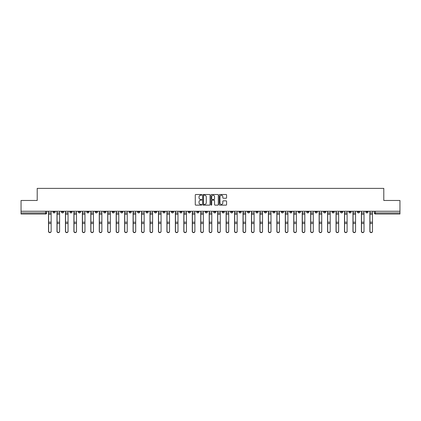 <?xml version="1.0" encoding="UTF-8"?>
<svg xmlns="http://www.w3.org/2000/svg" width="421" height="421" viewBox="0 0 421 421"><rect width="100%" height="100%" fill="white"/><g stroke="black" fill="none" stroke-linecap="round" stroke-linejoin="round"><path stroke-width="0.63" d="M201.827 194.876A0.374 0.374 0 0 0 201.454 194.502L195.802 194.502A0.532 0.532 0 0 0 195.27 195.034L195.27 204.611A0.532 0.532 0 0 0 195.802 205.143L201.454 205.143A0.374 0.374 0 0 0 201.827 204.769A0.374 0.374 0 0 0 201.454 204.395L200.722 204.395A1.705 1.705 0 0 1 199.022 202.696L199.022 201.896A1.705 1.705 0 0 1 200.722 200.196L201.454 200.196A0.374 0.374 0 0 0 201.827 199.822A0.374 0.374 0 0 0 201.454 199.449L200.722 199.449A1.705 1.705 0 0 1 199.022 197.749L199.022 196.949A1.705 1.705 0 0 1 200.722 195.244L201.454 195.244A0.374 0.374 0 0 0 201.827 194.876M332.032 211.258L332.032 211.858L334.2 211.858A1.084 1.084 0 0 1 333.116 212.942A1.084 1.084 0 0 1 332.032 211.858L332.032 211.258M289.748 211.258L289.748 211.858L291.916 211.858A1.084 1.084 0 0 1 290.832 212.942A1.084 1.084 0 0 1 289.748 211.858L289.748 211.258M281.291 211.858L281.291 211.258L281.291 211.858A1.084 1.084 0 0 0 282.375 212.942A1.084 1.084 0 0 1 281.291 211.858L283.459 211.858A1.084 1.084 0 0 1 282.375 212.942M264.383 211.258L264.383 211.858L266.551 211.858A1.084 1.084 0 0 1 265.467 212.942A1.084 1.084 0 0 1 264.383 211.858L264.383 211.258M255.926 211.858L255.926 211.258L255.926 211.858A1.084 1.084 0 0 0 257.01 212.942A1.084 1.084 0 0 1 255.926 211.858L258.094 211.858A1.084 1.084 0 0 1 257.01 212.942M247.469 211.858L247.469 211.258L247.469 211.858A1.084 1.084 0 0 0 248.553 212.942A1.084 1.084 0 0 1 247.469 211.858L249.637 211.858A1.084 1.084 0 0 1 248.553 212.942A1.084 1.084 0 0 0 249.637 211.858A1.084 1.084 0 0 1 248.553 212.942M222.099 211.858L222.099 211.258L222.099 211.858A1.084 1.084 0 0 0 223.183 212.942A1.084 1.084 0 0 1 222.099 211.858L224.267 211.858A1.084 1.084 0 0 1 223.183 212.942M213.642 211.258L213.642 211.858L215.81 211.858A1.084 1.084 0 0 1 214.726 212.942A1.084 1.084 0 0 1 213.642 211.858L213.642 211.258M205.19 211.258L205.19 211.858L207.358 211.858A1.084 1.084 0 0 1 206.274 212.942A1.084 1.084 0 0 1 205.19 211.858L205.19 211.258M196.733 211.258L196.733 211.858L198.901 211.858A1.084 1.084 0 0 1 197.817 212.942A1.084 1.084 0 0 1 196.733 211.858L196.733 211.258M188.276 211.858L188.276 211.258L188.276 211.858A1.084 1.084 0 0 0 189.361 212.942A1.084 1.084 0 0 1 188.276 211.858L190.445 211.858A1.084 1.084 0 0 1 189.361 212.942M171.363 211.258L171.363 211.858L173.531 211.858A1.084 1.084 0 0 1 172.447 212.942A1.084 1.084 0 0 1 171.363 211.858L171.363 211.258M162.906 211.858L162.906 211.258L162.906 211.858A1.084 1.084 0 0 0 163.99 212.942A1.084 1.084 0 0 1 162.906 211.858L165.074 211.858A1.084 1.084 0 0 1 163.99 212.942A1.084 1.084 0 0 0 165.074 211.858A1.084 1.084 0 0 1 163.99 212.942M112.17 211.258L112.17 211.858L114.338 211.858A1.084 1.084 0 0 1 113.254 212.942A1.084 1.084 0 0 1 112.17 211.858L112.17 211.258M103.713 211.258L103.713 211.858L105.881 211.858A1.084 1.084 0 0 1 104.797 212.942A1.084 1.084 0 0 1 103.713 211.858L103.713 211.258M95.257 211.258L95.257 211.858L97.425 211.858A1.084 1.084 0 0 1 96.341 212.942A1.084 1.084 0 0 1 95.257 211.858L95.257 211.258M78.348 211.258L78.348 211.858L80.516 211.858A1.084 1.084 0 0 1 79.432 212.942A1.084 1.084 0 0 1 78.348 211.858L78.348 211.258M69.891 211.258L69.891 211.858L72.059 211.858A1.084 1.084 0 0 1 70.975 212.942A1.084 1.084 0 0 1 69.891 211.858L69.891 211.258M226.051 198.254A0.532 0.532 0 0 0 226.582 197.723L226.582 195.034A0.532 0.532 0 0 0 226.051 194.502L219.773 194.502A0.532 0.532 0 0 0 219.241 195.034L219.241 204.611A0.532 0.532 0 0 0 219.773 205.143L226.051 205.143A0.532 0.532 0 0 0 226.582 204.611L226.582 201.364A0.532 0.532 0 0 0 226.051 200.833L223.362 200.833A0.532 0.532 0 0 0 222.83 201.364L222.83 202.975A1.421 1.421 0 0 1 221.409 204.395A1.421 1.421 0 0 1 219.983 202.975L219.983 196.67A1.421 1.421 0 0 1 221.409 195.244A1.421 1.421 0 0 1 222.83 196.67L222.83 197.723A0.532 0.532 0 0 0 223.362 198.254L226.051 198.254M21.05 211.258L21.05 200.475L37.206 200.475L37.206 188.387L383.794 188.387L383.794 200.475L399.95 200.475L399.95 211.258L21.05 211.258L21.05 212.942L46.689 212.942L46.689 211.258L46.689 212.942A1.084 1.084 0 0 1 45.605 214.026L21.05 214.026L21.05 212.942M210.037 195.034A0.532 0.532 0 0 0 209.5 194.502L203.222 194.502A0.532 0.532 0 0 0 202.69 195.034L202.69 204.611A0.532 0.532 0 0 0 203.222 205.143L209.5 205.143A0.532 0.532 0 0 0 210.037 204.611L210.037 195.034M211.5 194.502L217.778 194.502A0.532 0.532 0 0 1 218.31 195.034L218.31 204.611A0.532 0.532 0 0 1 217.778 205.143L215.089 205.143A0.532 0.532 0 0 1 214.557 204.611L214.557 200.728A0.532 0.532 0 0 0 214.026 200.196L212.242 200.196A0.532 0.532 0 0 0 211.71 200.728L211.71 204.769A0.374 0.374 0 0 1 211.337 205.143A0.374 0.374 0 0 1 210.963 204.769L210.963 195.034A0.532 0.532 0 0 1 211.5 194.502M374.311 211.258L374.311 212.942L399.95 212.942L399.95 214.026L375.395 214.026A1.084 1.084 0 0 1 374.311 212.942A1.084 1.084 0 0 0 375.395 214.026L375.395 211.258M399.95 211.258L399.95 212.942M368.022 211.258L368.022 211.858A1.084 1.084 0 0 1 366.938 212.942A1.084 1.084 0 0 1 365.854 211.858A1.084 1.084 0 0 0 366.938 212.942M365.854 211.258L365.854 211.858L368.022 211.858M359.566 211.258L359.566 211.858A1.084 1.084 0 0 1 358.482 212.942A1.084 1.084 0 0 1 357.397 211.858L359.566 211.858A1.084 1.084 0 0 1 358.482 212.942A1.084 1.084 0 0 0 359.566 211.858M357.397 211.258L357.397 211.858M351.109 211.258L351.109 211.858A1.084 1.084 0 0 1 350.025 212.942A1.084 1.084 0 0 1 348.941 211.858A1.084 1.084 0 0 0 350.025 212.942M348.941 211.258L348.941 211.858L351.109 211.858M342.652 211.258L342.652 211.858A1.084 1.084 0 0 1 341.568 212.942A1.084 1.084 0 0 1 340.484 211.858L342.652 211.858M340.484 211.258L340.484 211.858M334.2 211.258L334.2 211.858A1.084 1.084 0 0 1 333.116 212.942A1.084 1.084 0 0 0 334.2 211.858M325.743 211.258L325.743 211.858A1.084 1.084 0 0 1 324.659 212.942A1.084 1.084 0 0 1 323.575 211.858L325.743 211.858M323.575 211.258L323.575 211.858M317.287 211.258L317.287 211.858A1.084 1.084 0 0 1 316.203 212.942A1.084 1.084 0 0 1 315.118 211.858L317.287 211.858M315.118 211.258L315.118 211.858M308.83 211.258L308.83 211.858A1.084 1.084 0 0 1 307.746 212.942A1.084 1.084 0 0 1 306.662 211.858A1.084 1.084 0 0 0 307.746 212.942M306.662 211.258L306.662 211.858L308.83 211.858M300.373 211.258L300.373 211.858A1.084 1.084 0 0 1 299.289 212.942A1.084 1.084 0 0 1 298.205 211.858L300.373 211.858M298.205 211.258L298.205 211.858M291.916 211.258L291.916 211.858L291.916 211.258M283.459 211.258L283.459 211.858M275.008 211.258L275.008 211.858A1.084 1.084 0 0 1 273.924 212.942A1.084 1.084 0 0 1 272.834 211.858L275.008 211.858A1.084 1.084 0 0 1 273.924 212.942A1.084 1.084 0 0 0 275.008 211.858L275.008 211.258M272.834 211.258L272.834 211.858M266.551 211.258L266.551 211.858A1.084 1.084 0 0 1 265.467 212.942A1.084 1.084 0 0 0 266.551 211.858L266.551 211.258M258.094 211.258L258.094 211.858L258.094 211.258M249.637 211.258L249.637 211.858M241.18 211.258L241.18 211.858A1.084 1.084 0 0 1 240.096 212.942A1.084 1.084 0 0 1 239.012 211.858L241.18 211.858A1.084 1.084 0 0 1 240.096 212.942A1.084 1.084 0 0 0 241.18 211.858M239.012 211.258L239.012 211.858M232.724 211.258L232.724 211.858A1.084 1.084 0 0 1 231.639 212.942A1.084 1.084 0 0 1 230.555 211.858A1.084 1.084 0 0 0 231.639 212.942A1.084 1.084 0 0 0 232.724 211.858A1.084 1.084 0 0 1 231.639 212.942M230.555 211.258L230.555 211.858L232.724 211.858M224.267 211.258L224.267 211.858L224.267 211.258M215.81 211.258L215.81 211.858L215.81 211.258M207.358 211.258L207.358 211.858A1.084 1.084 0 0 1 206.274 212.942A1.084 1.084 0 0 0 207.358 211.858L207.358 211.258M198.901 211.258L198.901 211.858A1.084 1.084 0 0 1 197.817 212.942A1.084 1.084 0 0 0 198.901 211.858M190.445 211.258L190.445 211.858L190.445 211.258M181.988 211.258L181.988 211.858A1.084 1.084 0 0 1 180.904 212.942A1.084 1.084 0 0 1 179.82 211.858A1.084 1.084 0 0 0 180.904 212.942M179.82 211.258L179.82 211.858L181.988 211.858M173.531 211.258L173.531 211.858A1.084 1.084 0 0 1 172.447 212.942A1.084 1.084 0 0 0 173.531 211.858L173.531 211.258M165.074 211.258L165.074 211.858M156.617 211.258L156.617 211.858A1.084 1.084 0 0 1 155.533 212.942A1.084 1.084 0 0 1 154.449 211.858L156.617 211.858M154.449 211.258L154.449 211.858M148.166 211.258L148.166 211.858A1.084 1.084 0 0 1 147.076 212.942A1.084 1.084 0 0 1 145.992 211.858L148.166 211.858M145.992 211.258L145.992 211.858M139.709 211.258L139.709 211.858A1.084 1.084 0 0 1 138.625 212.942A1.084 1.084 0 0 1 137.541 211.858L139.709 211.858M137.541 211.258L137.541 211.858M131.252 211.258L131.252 211.858A1.084 1.084 0 0 1 130.168 212.942A1.084 1.084 0 0 1 129.084 211.858L131.252 211.858M129.084 211.258L129.084 211.858M122.795 211.258L122.795 211.858A1.084 1.084 0 0 1 121.711 212.942A1.084 1.084 0 0 1 120.627 211.858L122.795 211.858M120.627 211.258L120.627 211.858M114.338 211.258L114.338 211.858L114.338 211.258M105.881 211.258L105.881 211.858M97.425 211.258L97.425 211.858L97.425 211.258M88.968 211.258L88.968 211.858A1.084 1.084 0 0 1 87.884 212.942A1.084 1.084 0 0 1 86.8 211.858L88.968 211.858M86.8 211.258L86.8 211.858M80.516 211.258L80.516 211.858M72.059 211.258L72.059 211.858L72.059 211.258M63.603 211.258L63.603 211.858A1.084 1.084 0 0 1 62.518 212.942A1.084 1.084 0 0 1 61.434 211.858L63.603 211.858M61.434 211.258L61.434 211.858M52.978 211.258L52.978 211.858L55.146 211.858L55.146 211.258L55.146 211.858A1.084 1.084 0 0 1 54.062 212.942A1.084 1.084 0 0 1 52.978 211.858A1.084 1.084 0 0 0 54.062 212.942M45.605 214.026A1.084 1.084 0 0 0 46.689 212.942A1.084 1.084 0 0 1 45.605 214.026L45.605 211.258M203.811 195.244A0.374 0.374 0 0 0 203.438 195.618L203.438 204.027A0.374 0.374 0 0 0 203.811 204.395L204.58 204.395A1.705 1.705 0 0 0 206.285 202.696L206.285 196.949A1.705 1.705 0 0 0 204.58 195.244L203.811 195.244M214.557 196.696A1.421 1.421 0 0 0 213.131 195.27A1.421 1.421 0 0 0 211.71 196.696L211.71 198.917A0.532 0.532 0 0 0 212.242 199.449L214.026 199.449A0.532 0.532 0 0 0 214.557 198.917L214.557 196.696M48.531 211.258L48.531 231.413A1.247 1.2 180 0 0 49.836 232.613M51.136 231.229L51.136 231.413A1.247 1.2 180 0 1 49.889 232.618A1.247 1.2 180 0 1 48.641 231.413L48.641 231.229A1.247 1.2 0 0 0 49.889 232.429A1.247 1.2 0 0 0 51.136 231.229L51.136 223.504L48.641 223.504L48.641 231.229M48.641 211.258L48.641 223.504M51.136 211.258L51.136 223.504M56.988 211.258L56.988 231.413A1.247 1.2 180 0 0 58.287 232.613M65.444 211.258L65.444 231.413A1.247 1.2 180 0 0 66.744 232.613M73.901 211.258L73.901 231.413A1.247 1.2 180 0 0 75.201 232.613M59.593 231.229L59.593 231.413A1.247 1.2 180 0 1 58.345 232.618A1.247 1.2 180 0 1 57.098 231.413L57.098 231.229A1.247 1.2 0 0 0 58.345 232.429A1.247 1.2 0 0 0 59.593 231.229L59.593 223.504L57.098 223.504L57.098 231.229M57.098 211.258L57.098 223.504M59.593 211.258L59.593 223.504M68.044 231.229L68.044 231.413A1.247 1.2 180 0 1 66.802 232.618A1.247 1.2 180 0 1 65.555 231.413L65.555 231.229A1.247 1.2 0 0 0 66.802 232.429A1.247 1.2 0 0 0 68.044 231.229L68.044 223.504L65.555 223.504L65.555 231.229M65.555 211.258L65.555 223.504M68.044 211.258L68.044 223.504M76.501 231.229L76.501 231.413A1.247 1.2 180 0 1 75.254 232.618A1.247 1.2 180 0 1 74.012 231.413L74.012 231.229A1.247 1.2 0 0 0 75.254 232.429A1.247 1.2 0 0 0 76.501 231.229L76.501 223.504L74.012 223.504L74.012 231.229M74.012 211.258L74.012 223.504M76.501 211.258L76.501 223.504M82.358 211.258L82.358 231.413A1.247 1.2 180 0 0 83.658 232.613M90.815 211.258L90.815 231.413A1.247 1.2 180 0 0 92.115 232.613M84.958 231.229L84.958 231.413A1.247 1.2 180 0 1 83.711 232.618A1.247 1.2 180 0 1 82.463 231.413L82.463 231.229A1.247 1.2 0 0 0 83.711 232.429A1.247 1.2 0 0 0 84.958 231.229L84.958 223.504L82.463 223.504L82.463 231.229M82.463 211.258L82.463 223.504M84.958 211.258L84.958 223.504M93.415 231.229L93.415 231.413A1.247 1.2 180 0 1 92.167 232.618A1.247 1.2 180 0 1 90.92 231.413L90.92 231.229A1.247 1.2 0 0 0 92.167 232.429A1.247 1.2 0 0 0 93.415 231.229L93.415 223.504L90.92 223.504L90.92 231.229M90.92 211.258L90.92 223.504M93.415 211.258L93.415 223.504M99.272 211.258L99.272 231.413A1.247 1.2 180 0 0 100.572 232.613M107.723 211.258L107.723 231.413A1.247 1.2 180 0 0 109.028 232.613M116.18 211.258L116.18 231.413A1.247 1.2 180 0 0 117.48 232.613M124.637 211.258L124.637 231.413A1.247 1.2 180 0 0 125.937 232.613M133.094 211.258L133.094 231.413A1.247 1.2 180 0 0 134.394 232.613M141.551 211.258L141.551 231.413A1.247 1.2 180 0 0 142.851 232.613M150.008 211.258L150.008 231.413A1.247 1.2 180 0 0 151.307 232.613M158.464 211.258L158.464 231.413A1.247 1.2 180 0 0 159.764 232.613M101.871 231.229L101.871 231.413A1.247 1.2 180 0 1 100.624 232.618A1.247 1.2 180 0 1 99.377 231.413L99.377 231.229A1.247 1.2 0 0 0 100.624 232.429A1.247 1.2 0 0 0 101.871 231.229L101.871 223.504L99.377 223.504L99.377 231.229M99.377 211.258L99.377 223.504M101.871 211.258L101.871 223.504M110.328 231.229L110.328 231.413A1.247 1.2 180 0 1 109.081 232.618A1.247 1.2 180 0 1 107.834 231.413L107.834 231.229A1.247 1.2 0 0 0 109.081 232.429A1.247 1.2 0 0 0 110.328 231.229L110.328 223.504L107.834 223.504L107.834 231.229M107.834 211.258L107.834 223.504M110.328 211.258L110.328 223.504M118.785 231.229L118.785 231.413A1.247 1.2 180 0 1 117.538 232.618A1.247 1.2 180 0 1 116.291 231.413L116.291 231.229A1.247 1.2 0 0 0 117.538 232.429A1.247 1.2 0 0 0 118.785 231.229L118.785 223.504L116.291 223.504L116.291 231.229M116.291 211.258L116.291 223.504M118.785 211.258L118.785 223.504M127.242 231.229L127.242 231.413A1.247 1.2 180 0 1 125.995 232.618A1.247 1.2 180 0 1 124.748 231.413L124.748 231.229A1.247 1.2 0 0 0 125.995 232.429A1.247 1.2 0 0 0 127.242 231.229L127.242 223.504L124.748 223.504L124.748 231.229M124.748 211.258L124.748 223.504M127.242 211.258L127.242 223.504M135.694 231.229L135.694 231.413A1.247 1.2 180 0 1 134.446 232.618A1.247 1.2 180 0 1 133.204 231.413L133.204 231.229A1.247 1.2 0 0 0 134.446 232.429A1.247 1.2 0 0 0 135.694 231.229L135.694 223.504L133.204 223.504L133.204 231.229M133.204 211.258L133.204 223.504M135.694 211.258L135.694 223.504M144.15 231.229L144.15 231.413A1.247 1.2 180 0 1 142.903 232.618A1.247 1.2 180 0 1 141.656 231.413L141.656 231.229A1.247 1.2 0 0 0 142.903 232.429A1.247 1.2 0 0 0 144.15 231.229L144.15 223.504L141.656 223.504L141.656 231.229M141.656 211.258L141.656 223.504M144.15 211.258L144.15 223.504M152.607 231.229L152.607 231.413A1.247 1.2 180 0 1 151.36 232.618A1.247 1.2 180 0 1 150.113 231.413L150.113 231.229A1.247 1.2 0 0 0 151.36 232.429A1.247 1.2 0 0 0 152.607 231.229L152.607 223.504L150.113 223.504L150.113 231.229M150.113 211.258L150.113 223.504M152.607 211.258L152.607 223.504M161.064 231.229L161.064 231.413A1.247 1.2 180 0 1 159.817 232.618A1.247 1.2 180 0 1 158.57 231.413L158.57 231.229A1.247 1.2 0 0 0 159.817 232.429A1.247 1.2 0 0 0 161.064 231.229L161.064 223.504L158.57 223.504L158.57 231.229M158.57 211.258L158.57 223.504M161.064 211.258L161.064 223.504M166.916 211.258L166.916 231.413A1.247 1.2 180 0 0 168.221 232.613M175.373 211.258L175.373 231.413A1.247 1.2 180 0 0 176.678 232.613M183.83 211.258L183.83 231.413A1.247 1.2 180 0 0 185.129 232.613M192.286 211.258L192.286 231.413A1.247 1.2 180 0 0 193.586 232.613M200.743 211.258L200.743 231.413A1.247 1.2 180 0 0 202.043 232.613M209.2 211.258L209.2 231.413A1.247 1.2 180 0 0 210.5 232.613M217.657 211.258L217.657 231.413A1.247 1.2 180 0 0 218.957 232.613M226.114 211.258L226.114 231.413A1.247 1.2 180 0 0 227.414 232.613M234.565 211.258L234.565 231.413A1.247 1.2 180 0 0 235.871 232.613M243.022 211.258L243.022 231.413A1.247 1.2 180 0 0 244.322 232.613M251.479 211.258L251.479 231.413A1.247 1.2 180 0 0 252.779 232.613M259.936 211.258L259.936 231.413A1.247 1.2 180 0 0 261.236 232.613M268.393 211.258L268.393 231.413A1.247 1.2 180 0 0 269.693 232.613M276.85 211.258L276.85 231.413A1.247 1.2 180 0 0 278.149 232.613M285.306 211.258L285.306 231.413A1.247 1.2 180 0 0 286.606 232.613M169.521 231.229L169.521 231.413A1.247 1.2 180 0 1 168.274 232.618A1.247 1.2 180 0 1 167.026 231.413L167.026 231.229A1.247 1.2 0 0 0 168.274 232.429A1.247 1.2 0 0 0 169.521 231.229L169.521 223.504L167.026 223.504L167.026 231.229M167.026 211.258L167.026 223.504M169.521 211.258L169.521 223.504M177.978 231.229L177.978 231.413A1.247 1.2 180 0 1 176.731 232.618A1.247 1.2 180 0 1 175.483 231.413L175.483 231.229A1.247 1.2 0 0 0 176.731 232.429A1.247 1.2 0 0 0 177.978 231.229L177.978 223.504L175.483 223.504L175.483 231.229M175.483 211.258L175.483 223.504M177.978 211.258L177.978 223.504M186.435 231.229L186.435 231.413A1.247 1.2 180 0 1 185.187 232.618A1.247 1.2 180 0 1 183.94 231.413L183.94 231.229A1.247 1.2 0 0 0 185.187 232.429A1.247 1.2 0 0 0 186.435 231.229L186.435 223.504L183.94 223.504L183.94 231.229M183.94 211.258L183.94 223.504M186.435 211.258L186.435 223.504M194.886 231.229L194.886 231.413A1.247 1.2 180 0 1 193.644 232.618A1.247 1.2 180 0 1 192.397 231.413L192.397 231.229A1.247 1.2 0 0 0 193.644 232.429A1.247 1.2 0 0 0 194.886 231.229L194.886 223.504L192.397 223.504L192.397 231.229M192.397 211.258L192.397 223.504M194.886 211.258L194.886 223.504M203.343 231.229L203.343 231.413A1.247 1.2 180 0 1 202.096 232.618A1.247 1.2 180 0 1 200.854 231.413L200.854 231.229A1.247 1.2 0 0 0 202.096 232.429A1.247 1.2 0 0 0 203.343 231.229L203.343 223.504L200.854 223.504L200.854 231.229M200.854 211.258L200.854 223.504M203.343 211.258L203.343 223.504M211.8 231.229L211.8 231.413A1.247 1.2 180 0 1 210.553 232.618A1.247 1.2 180 0 1 209.305 231.413L209.305 231.229A1.247 1.2 0 0 0 210.553 232.429A1.247 1.2 0 0 0 211.8 231.229L211.8 223.504L209.305 223.504L209.305 231.229M209.305 211.258L209.305 223.504M211.8 211.258L211.8 223.504M220.257 231.229L220.257 231.413A1.247 1.2 180 0 1 219.009 232.618A1.247 1.2 180 0 1 217.762 231.413L217.762 231.229A1.247 1.2 0 0 0 219.009 232.429A1.247 1.2 0 0 0 220.257 231.229L220.257 223.504L217.762 223.504L217.762 231.229M217.762 211.258L217.762 223.504M220.257 211.258L220.257 223.504M228.714 231.229L228.714 231.413A1.247 1.2 180 0 1 227.466 232.618A1.247 1.2 180 0 1 226.219 231.413L226.219 231.229A1.247 1.2 0 0 0 227.466 232.429A1.247 1.2 0 0 0 228.714 231.229L228.714 223.504L226.219 223.504L226.219 231.229M226.219 211.258L226.219 223.504M228.714 211.258L228.714 223.504M237.17 231.229L237.17 231.413A1.247 1.2 180 0 1 235.923 232.618A1.247 1.2 180 0 1 234.676 231.413L234.676 231.229A1.247 1.2 0 0 0 235.923 232.429A1.247 1.2 0 0 0 237.17 231.229L237.17 223.504L234.676 223.504L234.676 231.229M234.676 211.258L234.676 223.504M237.17 211.258L237.17 223.504M245.627 231.229L245.627 231.413A1.247 1.2 180 0 1 244.38 232.618A1.247 1.2 180 0 1 243.133 231.413L243.133 231.229A1.247 1.2 0 0 0 244.38 232.429A1.247 1.2 0 0 0 245.627 231.229L245.627 223.504L243.133 223.504L243.133 231.229M243.133 211.258L243.133 223.504M245.627 211.258L245.627 223.504M254.084 231.229L254.084 231.413A1.247 1.2 180 0 1 252.837 232.618A1.247 1.2 180 0 1 251.59 231.413L251.59 231.229A1.247 1.2 0 0 0 252.837 232.429A1.247 1.2 0 0 0 254.084 231.229L254.084 223.504L251.59 223.504L251.59 231.229M251.59 211.258L251.59 223.504M254.084 211.258L254.084 223.504M262.536 231.229L262.536 231.413A1.247 1.2 180 0 1 261.294 232.618A1.247 1.2 180 0 1 260.046 231.413L260.046 231.229A1.247 1.2 0 0 0 261.294 232.429A1.247 1.2 0 0 0 262.536 231.229L262.536 223.504L260.046 223.504L260.046 231.229M260.046 211.258L260.046 223.504M262.536 211.258L262.536 223.504M270.992 231.229L270.992 231.413A1.247 1.2 180 0 1 269.745 232.618A1.247 1.2 180 0 1 268.498 231.413L268.498 231.229A1.247 1.2 0 0 0 269.745 232.429A1.247 1.2 0 0 0 270.992 231.229L270.992 223.504L268.498 223.504L268.498 231.229M268.498 211.258L268.498 223.504M270.992 211.258L270.992 223.504M279.449 231.229L279.449 231.413A1.247 1.2 180 0 1 278.202 232.618A1.247 1.2 180 0 1 276.955 231.413L276.955 231.229A1.247 1.2 0 0 0 278.202 232.429A1.247 1.2 0 0 0 279.449 231.229L279.449 223.504L276.955 223.504L276.955 231.229M276.955 211.258L276.955 223.504M279.449 211.258L279.449 223.504M287.906 231.229L287.906 231.413A1.247 1.2 180 0 1 286.659 232.618A1.247 1.2 180 0 1 285.412 231.413L285.412 231.229A1.247 1.2 0 0 0 286.659 232.429A1.247 1.2 0 0 0 287.906 231.229L287.906 223.504L285.412 223.504L285.412 231.229M285.412 211.258L285.412 223.504M287.906 211.258L287.906 223.504M293.758 211.258L293.758 231.413A1.247 1.2 180 0 0 295.063 232.613M296.363 231.229L296.363 231.413A1.247 1.2 180 0 1 295.116 232.618A1.247 1.2 180 0 1 293.869 231.413L293.869 231.229A1.247 1.2 0 0 0 295.116 232.429A1.247 1.2 0 0 0 296.363 231.229L296.363 223.504L293.869 223.504L293.869 231.229M293.869 211.258L293.869 223.504M296.363 211.258L296.363 223.504M302.215 211.258L302.215 231.413A1.247 1.2 180 0 0 303.52 232.613M304.82 231.229L304.82 231.413A1.247 1.2 180 0 1 303.573 232.618A1.247 1.2 180 0 1 302.325 231.413L302.325 231.229A1.247 1.2 0 0 0 303.573 232.429A1.247 1.2 0 0 0 304.82 231.229L304.82 223.504L302.325 223.504L302.325 231.229M302.325 211.258L302.325 223.504M304.82 211.258L304.82 223.504M310.672 211.258L310.672 231.413A1.247 1.2 180 0 0 311.972 232.613M313.277 231.229L313.277 231.413A1.247 1.2 180 0 1 312.029 232.618A1.247 1.2 180 0 1 310.782 231.413L310.782 231.229A1.247 1.2 0 0 0 312.029 232.429A1.247 1.2 0 0 0 313.277 231.229L313.277 223.504L310.782 223.504L310.782 231.229M310.782 211.258L310.782 223.504M313.277 211.258L313.277 223.504M319.129 211.258L319.129 231.413A1.247 1.2 180 0 0 320.428 232.613M321.728 231.229L321.728 231.413A1.247 1.2 180 0 1 320.486 232.618A1.247 1.2 180 0 1 319.239 231.413L319.239 231.229A1.247 1.2 0 0 0 320.486 232.429A1.247 1.2 0 0 0 321.728 231.229L321.728 223.504L319.239 223.504L319.239 231.229M319.239 211.258L319.239 223.504M321.728 211.258L321.728 223.504M327.585 211.258L327.585 231.413A1.247 1.2 180 0 0 328.885 232.613M330.185 231.229L330.185 231.413A1.247 1.2 180 0 1 328.938 232.618A1.247 1.2 180 0 1 327.696 231.413L327.696 231.229A1.247 1.2 0 0 0 328.938 232.429A1.247 1.2 0 0 0 330.185 231.229L330.185 223.504L327.696 223.504L327.696 231.229M327.696 211.258L327.696 223.504M330.185 211.258L330.185 223.504M336.042 211.258L336.042 231.413A1.247 1.2 180 0 0 337.342 232.613M338.642 231.229L338.642 231.413A1.247 1.2 180 0 1 337.395 232.618A1.247 1.2 180 0 1 336.147 231.413L336.147 231.229A1.247 1.2 0 0 0 337.395 232.429A1.247 1.2 0 0 0 338.642 231.229L338.642 223.504L336.147 223.504L336.147 231.229M336.147 211.258L336.147 223.504M338.642 211.258L338.642 223.504M344.499 211.258L344.499 231.413A1.247 1.2 180 0 0 345.799 232.613M347.099 231.229L347.099 231.413A1.247 1.2 180 0 1 345.852 232.618A1.247 1.2 180 0 1 344.604 231.413L344.604 231.229A1.247 1.2 0 0 0 345.852 232.429A1.247 1.2 0 0 0 347.099 231.229L347.099 223.504L344.604 223.504L344.604 231.229M344.604 211.258L344.604 223.504M347.099 211.258L347.099 223.504M352.956 211.258L352.956 231.413A1.247 1.2 180 0 0 354.256 232.613M355.556 231.229L355.556 231.413A1.247 1.2 180 0 1 354.308 232.618A1.247 1.2 180 0 1 353.061 231.413L353.061 231.229A1.247 1.2 0 0 0 354.308 232.429A1.247 1.2 0 0 0 355.556 231.229L355.556 223.504L353.061 223.504L353.061 231.229M353.061 211.258L353.061 223.504M355.556 211.258L355.556 223.504M361.407 211.258L361.407 231.413A1.247 1.2 180 0 0 362.713 232.613M364.012 231.229L364.012 231.413A1.247 1.2 180 0 1 362.765 232.618A1.247 1.2 180 0 1 361.518 231.413L361.518 231.229A1.247 1.2 0 0 0 362.765 232.429A1.247 1.2 0 0 0 364.012 231.229L364.012 223.504L361.518 223.504L361.518 231.229M361.518 211.258L361.518 223.504M364.012 211.258L364.012 223.504M369.864 211.258L369.864 231.413A1.247 1.2 180 0 0 371.164 232.613M372.469 231.229L372.469 231.413A1.247 1.2 180 0 1 371.222 232.618A1.247 1.2 180 0 1 369.975 231.413L369.975 231.229A1.247 1.2 0 0 0 371.222 232.429A1.247 1.2 0 0 0 372.469 231.229L372.469 223.504L369.975 223.504L369.975 231.229M369.975 211.258L369.975 223.504M372.469 211.258L372.469 223.504M48.531 212.942L51.136 212.942M51.136 222.199L48.641 222.199M51.136 214.247L48.641 214.247M56.988 212.942L59.593 212.942M65.444 212.942L68.044 212.942M73.901 212.942L76.501 212.942M59.593 222.199L57.098 222.199M59.593 214.247L57.098 214.247M68.044 222.199L65.555 222.199M68.044 214.247L65.555 214.247M76.501 222.199L74.012 222.199M76.501 214.247L74.012 214.247M82.358 212.942L84.958 212.942M90.815 212.942L93.415 212.942M84.958 222.199L82.463 222.199M84.958 214.247L82.463 214.247M93.415 222.199L90.92 222.199M93.415 214.247L90.92 214.247M99.272 212.942L101.871 212.942M107.723 212.942L110.328 212.942M116.18 212.942L118.785 212.942M124.637 212.942L127.242 212.942M133.094 212.942L135.694 212.942M141.551 212.942L144.15 212.942M150.008 212.942L152.607 212.942M158.464 212.942L161.064 212.942M101.871 222.199L99.377 222.199M101.871 214.247L99.377 214.247M110.328 222.199L107.834 222.199M110.328 214.247L107.834 214.247M118.785 222.199L116.291 222.199M118.785 214.247L116.291 214.247M127.242 222.199L124.748 222.199M127.242 214.247L124.748 214.247M135.694 222.199L133.204 222.199M135.694 214.247L133.204 214.247M144.15 222.199L141.656 222.199M144.15 214.247L141.656 214.247M152.607 222.199L150.113 222.199M152.607 214.247L150.113 214.247M161.064 222.199L158.57 222.199M161.064 214.247L158.57 214.247M166.916 212.942L169.521 212.942M175.373 212.942L177.978 212.942M183.83 212.942L186.435 212.942M192.286 212.942L194.886 212.942M200.743 212.942L203.343 212.942M209.2 212.942L211.8 212.942M217.657 212.942L220.257 212.942M226.114 212.942L228.714 212.942M234.565 212.942L237.17 212.942M243.022 212.942L245.627 212.942M251.479 212.942L254.084 212.942M259.936 212.942L262.536 212.942M268.393 212.942L270.992 212.942M276.85 212.942L279.449 212.942M285.306 212.942L287.906 212.942M169.521 222.199L167.026 222.199M169.521 214.247L167.026 214.247M177.978 222.199L175.483 222.199M177.978 214.247L175.483 214.247M186.435 222.199L183.94 222.199M186.435 214.247L183.94 214.247M194.886 222.199L192.397 222.199M194.886 214.247L192.397 214.247M203.343 222.199L200.854 222.199M203.343 214.247L200.854 214.247M211.8 222.199L209.305 222.199M211.8 214.247L209.305 214.247M220.257 222.199L217.762 222.199M220.257 214.247L217.762 214.247M228.714 222.199L226.219 222.199M228.714 214.247L226.219 214.247M237.17 222.199L234.676 222.199M237.17 214.247L234.676 214.247M245.627 222.199L243.133 222.199M245.627 214.247L243.133 214.247M254.084 222.199L251.59 222.199M254.084 214.247L251.59 214.247M262.536 222.199L260.046 222.199M262.536 214.247L260.046 214.247M270.992 222.199L268.498 222.199M270.992 214.247L268.498 214.247M279.449 222.199L276.955 222.199M279.449 214.247L276.955 214.247M287.906 222.199L285.412 222.199M287.906 214.247L285.412 214.247M293.758 212.942L296.363 212.942M296.363 222.199L293.869 222.199M296.363 214.247L293.869 214.247M302.215 212.942L304.82 212.942M304.82 222.199L302.325 222.199M304.82 214.247L302.325 214.247M310.672 212.942L313.277 212.942M313.277 222.199L310.782 222.199M313.277 214.247L310.782 214.247M319.129 212.942L321.728 212.942M321.728 222.199L319.239 222.199M321.728 214.247L319.239 214.247M327.585 212.942L330.185 212.942M330.185 222.199L327.696 222.199M330.185 214.247L327.696 214.247M336.042 212.942L338.642 212.942M338.642 222.199L336.147 222.199M338.642 214.247L336.147 214.247M344.499 212.942L347.099 212.942M347.099 222.199L344.604 222.199M347.099 214.247L344.604 214.247M352.956 212.942L355.556 212.942M355.556 222.199L353.061 222.199M355.556 214.247L353.061 214.247M361.407 212.942L364.012 212.942M364.012 222.199L361.518 222.199M364.012 214.247L361.518 214.247M369.864 212.942L372.469 212.942M372.469 222.199L369.975 222.199M372.469 214.247L369.975 214.247"/></g></svg>
